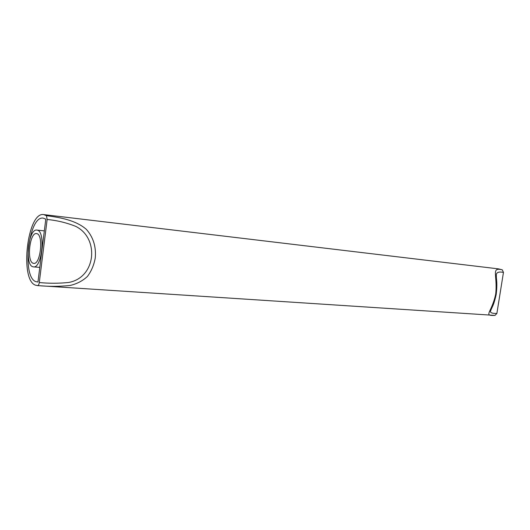 <?xml version="1.0" encoding="UTF-8"?>
<svg xmlns="http://www.w3.org/2000/svg" width="530" height="530" viewBox="0 0 530 530"><rect width="100%" height="100%" fill="white"/><g stroke="black" fill="none" stroke-linecap="round" stroke-linejoin="round"><path stroke-width="0.79" d="M45.792 219.162L43.294 218.141C28.56 215.226 21.458 277.203 35.947 281.675L37.961 282.013L45.792 219.162M37.186 285.571L494.987 315.403C482.976 315.84 491.575 313.144 495.696 294.176C497.763 274.944 490.714 266.988 502.288 269.843L498.511 268.876L43.732 214.597C27.361 211.371 19.444 280.045 35.51 285.18L37.749 285.577C38.478 285.405 38.988 284.391 39.28 282.543C48.992 283.49 58.757 283.471 68.569 282.483C81.322 280.271 89.669 270.36 91.438 257.534C92.922 244.608 87.364 232.027 75.591 226.303C66.369 222.673 56.882 220.4 47.143 219.486L39.28 282.543M47.143 219.486L46.455 215.703L43.732 214.597M46.455 215.703C60.473 217.459 76.009 220.354 86.383 229.391C93.32 237.294 96.274 246.847 95.248 258.037C93.969 265.04 91.352 271.188 87.397 276.474C82.653 280.893 76.91 283.888 70.159 285.451C59.413 286.578 48.608 286.624 37.749 285.577M502.288 269.843L503.46 272.394C499.108 271.559 496.729 272.261 496.325 274.514L496.358 277.144C496.438 279.979 497.491 283.133 496.199 294.488C493.788 305.24 492.37 306.479 491.158 309.493L490.455 311.269C490.25 312.786 492.39 313.522 496.875 313.475L503.46 272.394M496.875 313.475L494.987 315.403M33.178 263.258L33.734 263.377C40.572 264.788 43.732 234.737 36.855 233.657L36.497 233.584C29.693 232.206 26.427 261.548 33.178 263.258M37.285 230.166L36.875 230.086C28.468 228.39 24.426 264.53 32.747 266.729L33.463 266.888C41.91 268.637 45.805 231.411 37.285 230.166M44.334 230.881L36.875 230.086M39.783 267.392L33.463 266.888"/></g></svg>
